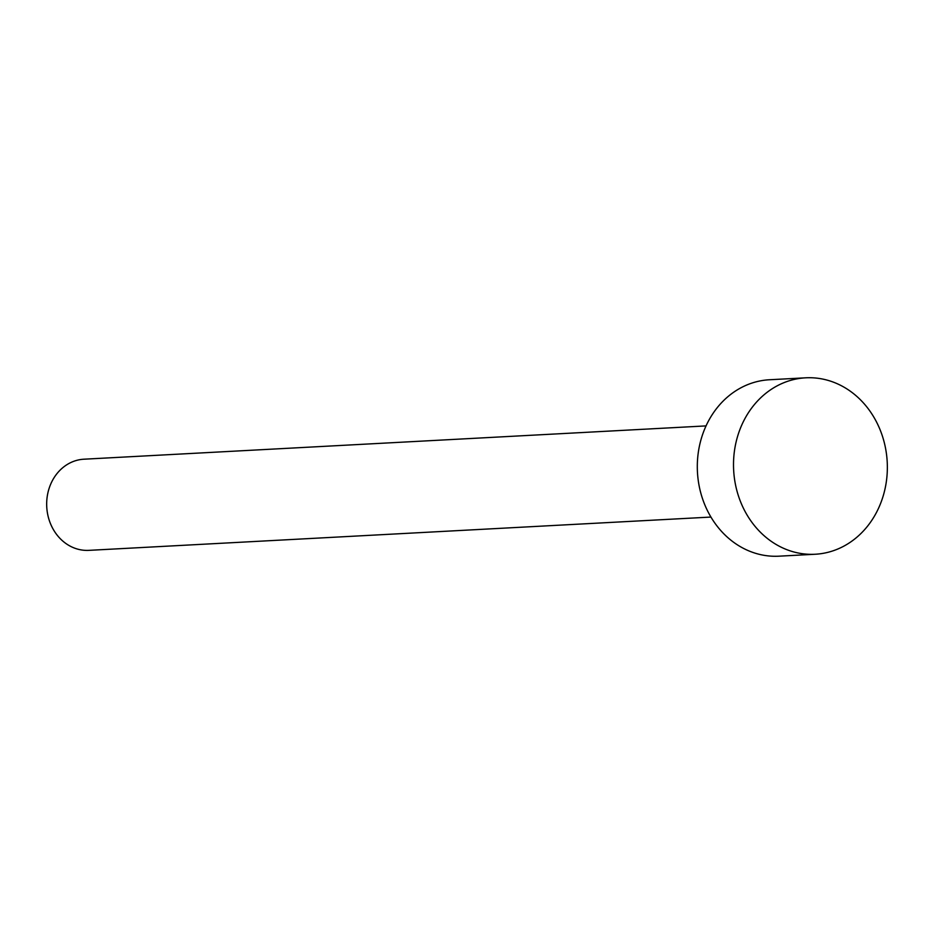 <?xml version="1.0" encoding="UTF-8"?>
<svg xmlns="http://www.w3.org/2000/svg" width="934" height="934" viewBox="0 0 934 934"><rect width="100%" height="100%" fill="white"/><g stroke="black" fill="none" stroke-linecap="round" stroke-linejoin="round"><path stroke-width="1.4" d="M710.926 517.062L88.858 550.359A45.649 39.73 -93.1 0 1 87.049 550.406A45.649 39.73 -93.1 0 1 46.7 505.866A45.649 39.73 -93.1 0 1 83.978 459.201L706.057 425.904M815.149 554.247L778.956 556.185A88.345 76.892 -93.1 0 1 775.465 556.279A88.345 76.892 -93.1 0 1 697.359 470.071A88.345 76.892 -93.1 0 1 769.511 379.753L805.715 377.815A88.345 76.892 -93.1 0 1 809.194 377.721A88.345 76.892 -93.1 0 1 887.3 463.929A88.345 76.892 -93.1 0 1 815.149 554.247A88.345 76.892 -93.1 0 1 811.669 554.341A88.345 76.892 -93.1 0 1 733.564 468.132A88.345 76.892 -93.1 0 1 805.715 377.815"/></g></svg>
